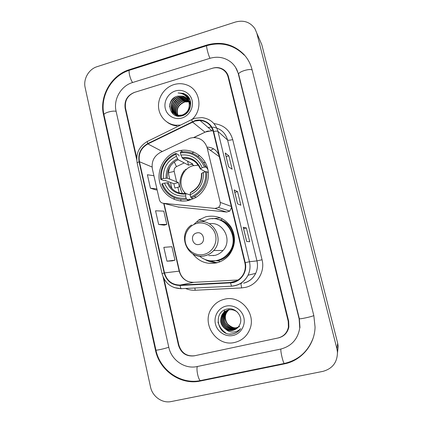 <?xml version="1.0" encoding="UTF-8"?>
<svg xmlns="http://www.w3.org/2000/svg" width="423" height="423" viewBox="0 0 423 423"><rect width="100%" height="100%" fill="white"/><g stroke="black" fill="none" stroke-linecap="round" stroke-linejoin="round"><path stroke-width="0.63" d="M190.213 138.12L160.328 152.444C153.903 156.166 151.26 161.713 152.396 169.084L159.371 199.714C159.947 201.776 161.263 202.961 163.31 203.283L215 208.444L218.453 207.418C220.008 206.064 220.589 204.372 220.198 202.347L207.233 148.076C205.002 141.039 200.248 137.554 192.978 137.618L190.213 138.12M192.803 253.874C198.979 261.715 206.942 264.703 216.698 262.842C221.784 261.551 226.009 258.834 229.366 254.683C235.616 245.721 236.134 236.452 230.916 226.881C224.602 218.083 216.248 214.71 205.842 216.761L198.916 219.86L193.713 224.587M220.404 217.856L212.082 218.76M208.84 260.584L216.951 262.778M177.792 151.096C164.996 154.654 156.573 169.131 159.64 182.16C162.517 195.236 176.312 203.828 189.266 200.291L195.199 197.853C205.583 192.01 210.918 178.485 207.286 167.133C203.738 155.754 191.952 148.531 180.499 150.488L177.792 151.096M197.99 164.737L196.991 165.166M218.691 260.901L216.502 260.817M170.733 165.589C168.777 168.814 168.19 172.24 168.957 175.878L169.708 179.125M170.474 182.461L171.854 188.457M173.948 197.541L174.403 199.508M178.168 159.714L175.831 160.851M193.919 152.121L191.905 153.094M218.955 155.252C216.661 149.975 212.663 147.262 206.969 147.114M177.919 206.963L226.622 212.05L229.795 211.114L231.513 207.407M218.749 219.68L221.065 219.844M163.928 278.688L178.881 345.083C181.456 353.025 186.707 356.584 194.638 355.759L278.017 337.993C283.669 336.518 287.138 332.885 288.417 327.111L288.211 321.263L228.071 76.944C227.299 73.956 225.681 71.593 223.217 69.848C219.907 67.68 216.28 67.162 212.33 68.293L134.678 92.325C127.624 95.297 124.579 100.589 125.536 108.209L136.724 157.885M197.097 366.556L280.713 349.07C291.51 346.21 297.855 339.183 299.743 327.984L299.14 318.884L238.302 73.824C237.102 69.171 234.712 65.322 231.132 62.281C224.883 57.391 217.803 56.074 209.903 58.321L132.457 82.57C120.957 85.927 113.221 99.447 116.066 111.096L168.798 347.278C171.389 360.126 184.788 369.395 197.097 366.556M322.913 371.373C332.589 368.671 337.432 362.231 337.443 352.052L336.898 348.711L256.83 33.206L254.969 28.769C250.268 22.102 243.78 19.849 235.5 22.017L97.026 66.702C88.735 69.198 83.114 79.101 85.145 87.566L150.53 387.003C152.417 396.557 162.221 403.542 171.199 401.554L322.913 371.373M337.485 352.845L338.199 346.352L337.681 343.201L261.821 44.743L256.83 33.206M284.325 363.902C301.361 360.676 314.691 344.83 315.061 327.069L313.84 315.68L252.055 69.626C250.548 63.757 247.783 58.638 243.764 54.287C233.422 44.124 221.055 41.057 206.678 45.081L129.507 69.621C111.265 75.056 99.082 96.439 103.535 114.913L155.468 350.181C159.513 370.537 180.7 385.443 200.391 381.023L284.325 363.902L284.626 363.383L284.288 363.452C283.077 362.812 280.359 351.275 280.888 349.028M236.637 69.129L236.372 68.764M173.953 84.589C164.732 87.402 158.022 97.031 158.514 106.665C158.937 116.304 166.525 124.447 175.979 125.229L180.536 125.092L175.979 125.229C166.525 124.447 158.937 116.304 158.514 106.665C158.022 97.031 164.732 87.402 173.953 84.589C178.395 83.268 182.72 83.405 186.94 85.002C182.72 83.405 178.395 83.268 173.953 84.589M224.491 299.22C219.061 300.557 214.789 303.571 211.674 308.267C200.851 323.415 216.555 347.172 234.67 342.456C241.914 340.679 246.974 336.264 249.85 329.21C256.454 313.485 240.37 294.778 224.491 299.22C219.061 300.557 214.789 303.571 211.674 308.267C200.851 323.415 216.555 347.172 234.67 342.456C241.914 340.679 246.974 336.264 249.85 329.21C256.454 313.485 240.37 294.778 224.491 299.22M194.94 121.041L199.973 120.449C206.821 121.19 211.246 124.907 213.261 131.601L244.838 262.736C245.726 266.638 245.292 270.371 243.532 273.94C240.661 279.117 236.325 281.956 230.524 282.453L180.05 285.081C172.061 284.875 166.884 280.814 164.515 272.904L139.437 161.708C138.242 153.856 141.06 147.928 147.886 143.931L194.94 121.041M194.855 120.677L147.743 143.593C140.743 147.685 137.861 153.761 139.082 161.808L164.15 272.994C166.577 281.099 171.886 285.261 180.076 285.477L230.546 282.855C240.216 282.638 247.809 272.222 245.224 262.641L213.631 131.495C211.828 123.262 202.839 118.139 194.855 120.677M246.641 241.448L249.723 241.718L246.387 227.971L243.214 227.288L246.641 241.448M243.267 227.32L246.694 241.454L243.214 227.288M243.6 228.674L246.387 227.971M228.563 166.768L232.127 169.211L228.88 155.833L225.232 152.999L228.563 166.768M225.3 153.094L228.621 166.81L225.232 152.999M226.146 156.595L228.88 155.833M237.541 203.849L240.867 205.218L237.573 191.661L234.157 189.885L237.541 203.849M234.22 189.948L237.594 203.87L234.157 189.885M234.813 192.391L237.573 191.661M192.132 119.381C203.273 109.499 200.185 89.581 186.94 85.002C200.185 89.581 203.273 109.499 192.132 119.381M163.104 276.965L178.458 345.173C181.033 353.115 186.284 356.674 194.21 355.849L278.466 337.898C284.134 336.412 287.603 332.774 288.877 326.979L288.666 321.163L228.494 76.812C227.727 73.84 226.115 71.482 223.672 69.742C220.357 67.553 216.713 67.024 212.748 68.161L134.281 92.452C127.228 95.418 124.182 100.711 125.139 108.33L136.714 159.746M153.909 175.735L147.384 174.752L150.435 188.214L156.119 189.953M166.963 261.187L174.974 260.171L171.902 246.709L163.828 247.355L166.963 261.187L172.251 260.875M158.641 224.454L166.821 224.417L163.791 211.13L155.553 210.807L158.641 224.454L164.135 225.179M166.821 224.417L164.087 225.195M157.081 189.657L156.071 189.969M150.435 188.214L156.912 188.928M174.974 260.171L172.203 260.885M177.755 115.289C175.778 109.071 177.898 104.624 184.127 101.948L188.843 101.864M177.951 115.326C176.121 109.171 178.268 104.793 184.402 102.192M176.994 115.093C173.763 110.102 177.057 102.488 183.027 100.97L188.558 101.113M177.184 115.146C174.107 110.144 177.427 102.72 183.307 101.213L188.632 101.298M177.316 115.992C172.145 111.656 174.842 101.647 181.916 99.976L187.289 100.061L188.214 100.41M177.385 116.008C172.473 111.545 175.281 101.874 182.197 100.225L188.304 100.584M177.337 115.997C170.855 112.375 172.954 100.785 180.79 98.971L186.199 99.056L187.828 99.754M177.269 115.987C171.172 112.132 173.456 100.991 181.07 99.225L186.469 99.305L187.928 99.913M178.786 116.172C169.85 114.612 170.384 100.098 179.648 97.956L185.089 98.036L187.389 99.141M178.104 116.119C170.014 113.708 171.183 100.23 179.934 98.21L185.369 98.289L187.505 99.289M189.07 102.673C188.182 99.379 186.157 97.195 183.011 96.121L177.612 96.137C164.521 99.156 169.528 119.889 181.953 115.823C190.905 113.787 193.824 100.383 186.585 95.053L183.339 93.361L178.094 92.96C184.164 93.414 187.823 96.656 189.07 102.673C189.943 108.6 187.685 112.719 182.297 115.03L178.22 115.368C168.756 114.384 168.856 99.162 178.49 96.925L183.968 96.999L186.903 98.564M188.907 101.583C190.63 108.013 188.526 112.571 182.583 115.262L178.511 115.601C169.063 114.617 169.163 99.416 178.781 97.184L184.248 97.264L187.029 98.707M189.033 101.911L189.694 102.271M188.822 101.208L189.277 101.398M189.456 101.478L189.969 101.737M190.133 101.832L189.203 100.685M188.859 101.372L189.372 101.568M189.552 101.647L190.07 101.895M190.239 101.985L190.614 102.207M189.055 100.838L189.536 101.134M189.689 101.24L190.139 101.568M188.7 100.759L188.991 100.901M189.16 100.991L189.647 101.282M189.805 101.383L190.26 101.705M188.605 100.235L189.06 100.568M188.721 100.383L189.181 100.706M189.33 100.822L190.588 102.022M188.42 99.939L190.72 103.117M188.431 99.965L190.683 102.741M188.531 100.24C189.922 102.123 190.561 104.285 190.456 106.728M188.473 100.077L190.688 105.301M177.612 96.137L183.117 96.217L186.506 98.162M184.571 93.848L183.096 94.176M175.45 90.945C168.291 93.081 163.553 101.271 165.282 108.473C166.905 115.701 174.636 120.217 181.832 118.038C189.049 115.971 193.898 107.675 192.105 100.41C190.419 93.108 182.583 88.703 175.45 90.945M167.238 122.236C170.099 124.357 173.33 125.583 176.93 125.917M178.094 92.96L183.423 93.441L186.903 95.328M182.932 94.096L184.56 94.509L187.801 96.211M169.607 106.855C169.893 102.8 171.817 99.505 175.381 96.973M184.941 95.339L188.341 96.856M188.753 97.422L186.649 96.47L188.806 97.502M172.88 113.824L172.124 111.149M172.061 110.646L172.224 107.098M173.8 103.038L176.047 100.304M179.86 97.898L183.519 97.063M184.01 97.041L185.089 97.068M186.961 97.359L189.218 98.168M175.275 103.529L176.782 101.694M180.875 98.95L184.581 98.078M185.11 98.051L186.437 98.099M187.59 98.268L189.583 98.866M181.879 99.987L185.623 99.077M186.469 99.305L186.199 99.056L187.347 99.088M188.087 99.167L189.906 99.59M182.562 93.922L184.417 94.377L187.722 96.132M169.776 104.544C170.326 102.218 171.526 100.14 173.382 98.31M184.751 95.196L188.277 96.777M172.721 113.681L171.944 110.81M171.881 110.213L172.436 105.576M178.358 98.416L183.032 96.962M183.688 96.92L184.867 96.93M186.871 97.242L189.171 98.083M179.347 99.5L184.09 97.983M184.751 97.935L186.3 97.972M187.521 98.157L189.541 98.776M180.314 100.579L185.131 98.987M185.803 98.94L187.246 98.966M188.029 99.056L189.869 99.5M198.329 165.197L193.062 165.742C181.256 168.539 176.761 185.496 185.697 193.554M191.117 199.714L189.176 199.096L189.208 200.01L186.585 199.185L186.12 198.17C174.731 199.096 166.826 194.263 162.416 183.667L164.494 183.096C168.486 192.444 175.524 196.748 185.612 196.002L185.967 193.523L190.239 194.998M175.883 154.194L176.38 156.325C167.244 160.83 162.929 168.211 163.431 178.474L167.259 178.162L178.342 182.53L179.347 186.855L174.889 188.066L173.895 183.751L164.896 180.351L163.743 180.526L160.745 179.405L161.359 179.045C160.698 167.476 165.541 159.196 175.883 154.194L175.931 153.412C165.864 157.256 159.228 168.65 160.745 179.405M204.378 167.148L205.53 167.016C202.072 156.6 190.969 150.102 180.447 152.132L180.404 152.909C191.756 151.751 199.746 156.494 204.378 167.148L202.247 167.735C198.075 158.345 190.963 154.115 180.901 155.045L182.572 158.398L192.772 163.981L188.531 165.166L178.083 159.672L176.38 156.325M205.451 162.792L203.262 162.284M206.678 167.677L202.474 161.11M207.667 168.46L207.074 168.719L207.83 169.147M175.931 153.412L178.702 154.95L179.13 156.018M191.154 197.964L194.199 196.552C203.363 190.826 207.508 182.535 206.641 171.69L205.493 171.823C207 182.271 200.449 193.353 190.694 196.944L191.154 197.964L193.496 198.736M208.375 172.637L206.641 171.69M162.416 183.667L161.798 184.016C165.086 194.294 175.947 201.036 186.585 199.185M190.694 196.944L190.186 194.776C199.497 190.313 203.886 182.858 203.357 172.41L205.493 171.823M185.612 196.002L186.12 198.17M163.431 178.474L161.359 179.045M203.357 172.41L201.422 173.583C201.771 181.763 198.472 187.844 191.519 191.831M190.509 192.301L190.186 194.776M185.834 193.538C177.549 193.983 171.712 190.387 168.317 182.762L164.494 183.096M205.53 167.016L207.598 168.206M180.901 155.045L180.404 152.909M205.567 171.812L200.322 168.936L202.247 167.735M187.585 161.142L188.531 165.166M178.342 182.53L173.895 183.751M188.018 200.587L186.728 199.233M185.01 193.612L183.323 190.588M185.121 169.501L186.659 169.221M199.323 244.388C206.54 242.871 203.722 230.863 196.663 232.967C189.493 234.501 192.259 246.44 199.323 244.388M208.687 255.619L214.942 255.397C218.099 254.593 220.78 252.959 222.99 250.495C232.909 240.206 223.08 221.187 209.353 223.751M199.45 256.121C204.711 260.362 210.649 261.774 217.258 260.346C221.652 259.236 225.327 256.909 228.283 253.372C241.406 238.805 225.797 213.626 207.598 219.394L202.136 221.7M214.191 260.848L217.628 260.319C222.012 259.209 225.676 256.893 228.626 253.366C238.635 242.051 231.889 221.948 217.39 219.326M220.7 220.161L219.875 220.05M212.832 255.471L213.509 255.677M217.824 262.535C213.229 262.847 208.951 261.826 204.996 259.468M222.435 218.844L220.753 220.082C239.64 226.035 237.583 257.163 217.993 260.542L220.177 261.694M237.975 327.344L236.806 327.677C228.97 329.744 221.98 319.413 226.469 312.523L228.663 309.916M228.785 309.816L229.15 309.53M239.635 326.53L237.054 327.513C234.543 328.497 231.413 327.339 227.669 324.05C224.925 319.762 224.613 315.875 226.739 312.391L228.811 309.885M237.552 327.799L235.801 328.354C227.902 330.437 220.854 320.015 225.385 313.062L228.584 309.71M238.117 327.481L236.055 328.185C232.021 328.803 228.716 327.434 226.141 324.076C223.989 321.543 223.83 317.826 225.655 312.93L228.721 309.662M237.097 328.222L234.781 329.046C226.818 331.14 219.711 320.623 224.28 313.612L227.5 310.233M237.652 327.883L235.04 328.872C232.364 329.713 229.324 328.703 225.924 325.837C222.826 321.57 222.371 317.446 224.565 313.475L227.643 310.186M236.61 328.613L233.745 329.75C225.708 331.859 218.548 321.247 223.159 314.173L226.929 310.445M236.737 328.518L234.004 329.57C226.025 331.637 218.823 321.205 223.444 314.03L227.072 310.387M226.062 329.448C228.224 330.553 230.472 330.86 232.809 330.384C235.754 329.67 237.953 327.962 239.407 325.25C244.119 317.62 236.029 306.971 227.484 308.986C212.161 311.444 217.406 336.528 232.211 334.017L232.957 333.874C236.182 333.128 238.768 331.394 240.713 328.666C238.54 330.844 235.928 331.986 232.883 332.092C230.302 332.124 228.034 331.241 226.062 329.448L225.686 329.231C220.626 325.398 219.405 320.565 222.017 314.744C223.582 312.211 225.729 310.619 228.468 309.959C231.804 309.276 234.839 310.059 237.573 312.306M232.951 330.284C230.17 331.183 227.008 330.067 223.46 326.931C220.468 322.374 220.082 318.265 222.308 314.596C223.852 312.079 225.993 310.487 228.743 309.826M226.109 306.104C218.532 307.78 213.546 316.092 215.418 323.896C217.179 331.727 225.406 337.189 233.025 335.476C240.676 333.884 245.779 325.461 243.838 317.578C242.009 309.668 233.665 304.317 226.109 306.104M217.945 322.04C219.278 326.678 221.927 330.347 225.893 333.044M237.684 331.759C235.241 333.461 232.56 334.212 229.657 334.027M225.285 328.613C223.048 326.641 221.594 324.076 220.928 320.92M226.141 327.719C224.121 325.858 222.778 323.479 222.107 320.581M223.677 327.175L221.361 323.103M224.317 325.916L222.736 323.119M224.666 324.14L224.465 323.791M222.884 318.879L223 314.876M223.143 314.199L223.503 312.946M223.603 312.671L224.639 310.498M163.31 203.283L179.072 207.254M215 208.444L226.622 212.05M220.198 202.347L231.281 206.44M207.233 148.076L219.299 156.684M200.391 381.023L201.057 380.446L200.428 380.573C198.361 380.129 195.971 368.867 197.425 366.487M313.808 315.553C312.237 316.642 299.061 319.465 299.341 318.656L299.965 327.645M313.083 338.236C307.875 351.799 298.278 360.2 284.288 363.452L200.428 380.573C180.78 384.793 159.947 370.141 155.934 350.043C155.638 350.693 165.504 348.52 168.782 347.209M155.934 350.043L104.01 114.897C103.186 113.078 112.476 110.334 116.119 111.328M206.683 45.716L129.967 70.096C127.794 69.071 129.977 79.244 132.642 82.511M244.214 55.106C233.824 44.827 221.414 41.666 206.995 45.615C205.631 44.288 208.09 54.673 209.998 58.289M252.166 70.059C249.914 68.108 237.641 72.032 238.683 74.353L299.341 318.656M337.681 343.201L336.898 348.711M155.918 349.953L155.468 350.181M104.079 115.215L103.535 114.913M130.057 70.07L129.507 69.621M207.043 45.605L206.678 45.081M238.709 74.459L238.302 73.824M213.578 148.817L210.405 150.339M199.529 155.558L197.874 156.357M184.232 162.903L176.486 166.62C174.62 167.688 173.858 169.29 174.191 171.415L176.608 181.848M177.861 187.262L179.183 192.973M180.658 199.344L181.049 201.031M168.618 172.7L174.191 171.415M174.26 161.94L176.486 166.62M241.554 282.844L241.681 283.542M213.044 130.792L207.164 131.199L193.56 137.586M213.927 123.601C223.587 124.796 229.848 130.12 232.713 139.579L262.054 259.759L256.957 260.896L227.569 140.018C225.322 132.521 220.383 128.232 212.748 127.159M262.054 259.759C265.237 271.682 257.232 284.928 245.425 287.386L241.533 287.931L195.162 290.247C191.831 290.4 188.632 289.803 185.565 288.465M243.579 283.135C249.041 281.734 253.07 278.477 255.661 273.38C257.522 269.382 257.956 265.221 256.957 260.896L249.459 261.721C250.532 266.395 250.062 270.889 248.052 275.204C244.536 281.898 239.074 285.567 231.672 286.207L232.016 286.101M194.786 118.355L192 119.445C191.603 119.291 191.704 120.037 192.301 121.671M147.405 141.414C139.104 146.347 135.688 153.575 137.163 163.104C137.115 162.739 137.755 162.31 139.082 161.808M164.15 272.994L162.035 273.628C164.917 283.31 171.31 288.327 181.218 288.682L181.525 288.75M181.404 288.756L174.117 287.566M180.076 285.477C180.335 287.228 180.716 288.296 181.218 288.682L231.672 286.207M191.762 119.561L147.764 141.24C147.225 141.166 147.22 141.948 147.743 143.593M230.546 282.855L231.45 286.133C238.926 285.541 244.462 281.892 248.052 275.204L255.661 273.38C253.134 278.466 249.158 281.729 243.743 283.172M245.224 262.641L249.459 261.721L217.961 131.405C217.343 131.008 215.899 131.04 213.631 131.495M195.119 118.255L202.062 117.615C210.257 118.741 215.556 123.342 217.961 131.405L227.569 140.018C228.351 140.415 230.07 140.272 232.713 139.579M194.876 287.989L195.162 290.247M240.624 283.637C241.052 284.177 241.359 285.61 241.533 287.931M164.515 272.904L179.178 271.143C181.382 278.429 186.183 282.162 193.581 282.347L238.086 280M180.05 285.081L193.729 282.342M230.524 282.453L236.621 280.84M192.449 122.014L205.007 132.188L193.935 137.575M147.886 143.931L162.273 151.492M139.437 161.708L152.079 167.022M163.706 203.384L179.178 271.143L179.484 271.143C180.732 276.023 183.577 279.466 188.013 281.469M205.345 132.024L211.823 130.665L199.973 120.449M178.083 159.672C170.569 163.495 166.958 169.66 167.259 178.162M190.239 192.83C198.292 188.864 202.136 182.339 201.766 173.256M167.17 182.762C170.739 190.858 176.909 194.622 185.686 194.057M177.464 158.747C169.549 162.744 165.763 169.216 166.112 178.152M200.661 168.603C196.959 160.476 190.731 156.769 181.975 157.478M197.107 163.664C193.126 159.513 188.283 157.758 182.583 158.403M187.32 199.418L188.69 200.433M204.045 254.392C212.161 252.462 217.596 243.352 215.561 235.035C213.641 226.691 204.817 221.277 196.811 223.418C188.774 225.433 183.476 234.416 185.433 242.643C187.273 250.902 195.96 256.449 204.045 254.392M192.851 253.906C196.706 256.127 200.803 256.745 205.15 255.746C208.523 254.884 211.389 253.134 213.747 250.49C225.052 238.757 212.457 217.411 197.308 222.202M210.802 260.848L217.993 260.542L211.183 260.875M203.722 220.832L198.916 219.86M182.81 151.841L180.499 150.488M218.453 207.418L229.795 211.114M235.632 67.474L238.683 74.353M104.01 114.897C99.638 96.693 111.381 75.823 129.38 70.281M338.199 346.352L337.443 352.052M137.163 163.104L162.035 273.628M211.363 127.106L208.063 127.429M164.024 203.463L179.484 271.143M178.511 115.601L178.22 115.368M188.632 101.293L188.367 101.049M187.558 100.309L187.289 100.061M185.369 98.289L185.089 98.036M184.248 97.264L183.968 96.999M193.454 160.618L192.587 160.121M196.209 197.245L194.199 196.552M182.572 158.398C190.826 157.694 196.743 161.205 200.322 168.936M193.935 165.525L191.503 164.209M184.396 170.39C182.012 173.52 180.563 177.041 180.045 180.944C179.939 185.454 179.394 187.146 182.466 193.591M187.347 199.423L188.7 200.433M222.99 250.495L213.747 250.49C211.336 253.134 208.412 254.868 204.981 255.704C187.685 260.573 176.571 234.702 191.55 224.962M228.626 253.366L228.283 253.372M226.739 312.391L226.469 312.523M225.655 312.93L225.385 313.062M224.565 313.469L224.28 313.612M223.444 314.03L223.159 314.173M222.308 314.596L222.017 314.744"/></g></svg>
